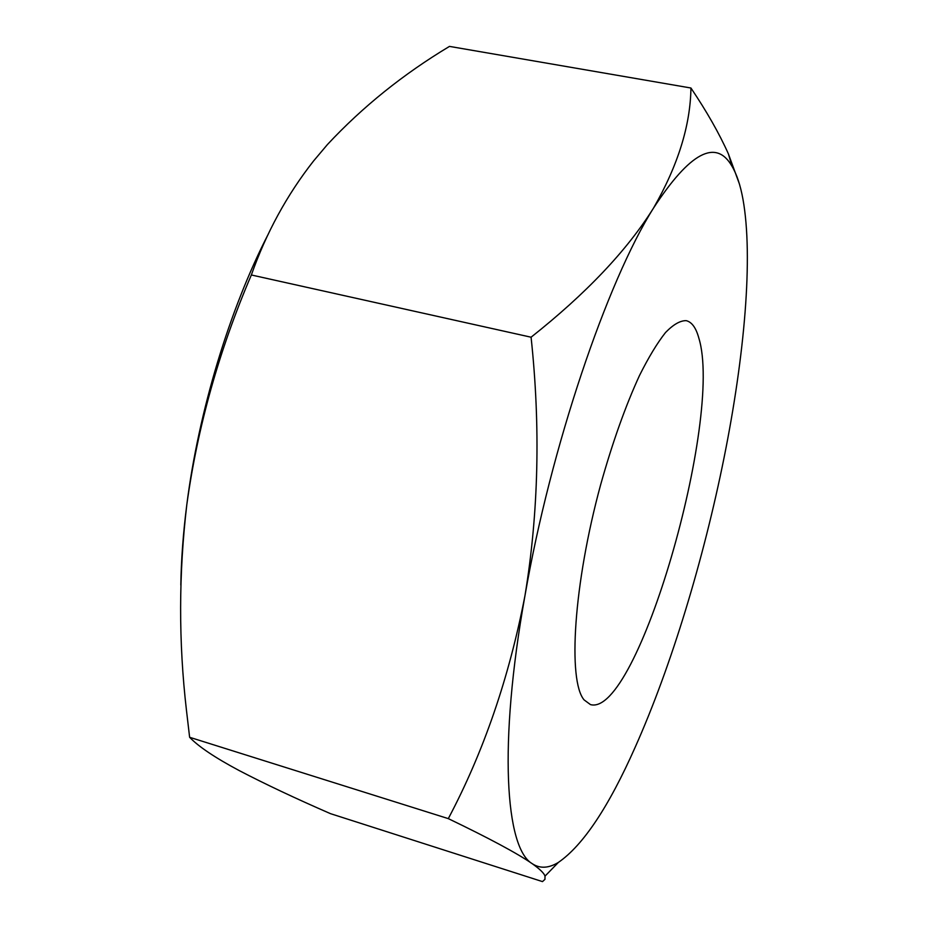 <?xml version="1.0" encoding="UTF-8"?>
<svg xmlns="http://www.w3.org/2000/svg" width="928" height="928" viewBox="0 0 928 928"><rect width="100%" height="100%" fill="white"/><g stroke="black" fill="none" stroke-linecap="round" stroke-linejoin="round"><path stroke-width="1.39" d="M584.118 699.921C567.634 680.781 573.516 584.304 600.671 484.625C612.55 442.308 625.507 405.896 639.554 375.388C648.649 357.21 657.314 342.908 665.538 332.502C673.345 324.475 680.236 320.531 686.221 320.659C691.859 322.028 696.07 327.862 698.854 338.163C723.585 418.296 637.385 717.866 590.463 704.596L584.118 699.921M180.821 585.058C181.215 559.584 183.222 532.776 186.818 504.612C198.662 411.081 229.761 308.722 268.412 233.844M531.083 337.212C540.653 426.845 538.6 513.033 524.946 595.776C509.054 677.904 483.511 752.19 448.305 818.624C489.369 838.378 517.337 853.389 532.196 863.666C539.864 869.107 544.133 873.26 545.014 876.136L544.956 879.35L542.486 881.6L330.519 813.67C295.359 798.37 264.886 783.986 239.099 770.518C214.948 757.619 198.453 746.541 189.625 737.284L186.447 710.198C178.559 642.153 178.686 573.62 186.818 504.612C197.594 426.718 219.101 350.181 251.349 274.978C266.22 232.87 286.961 194.868 313.571 160.973L327.456 144.513C362.651 106.79 403.32 74.089 449.477 46.4L690.931 88.009C690.432 125.373 677.974 165.381 653.556 208.011C626.945 250.56 586.113 293.619 531.083 337.212L251.349 274.978M739.326 183.732L728.422 153.944C719.223 133.423 706.73 111.453 690.931 88.009M448.305 818.624L189.625 737.284M732.006 166.274C716.068 138.423 689.91 152.343 653.556 208.011C607.225 281.242 550.571 447.609 524.946 595.776C498.197 745.138 505.447 848.157 532.196 863.666C539.899 868.77 548.622 868.353 558.389 862.414C583.074 845.385 608.687 806.977 635.193 747.202C671.35 666.176 703.563 559.607 724.06 457.724C744.5 356.132 753.397 257.079 742.945 199.126C740.428 185.31 736.786 174.36 732.006 166.274L728.422 153.944M558.389 862.414L545.014 876.136"/></g></svg>
